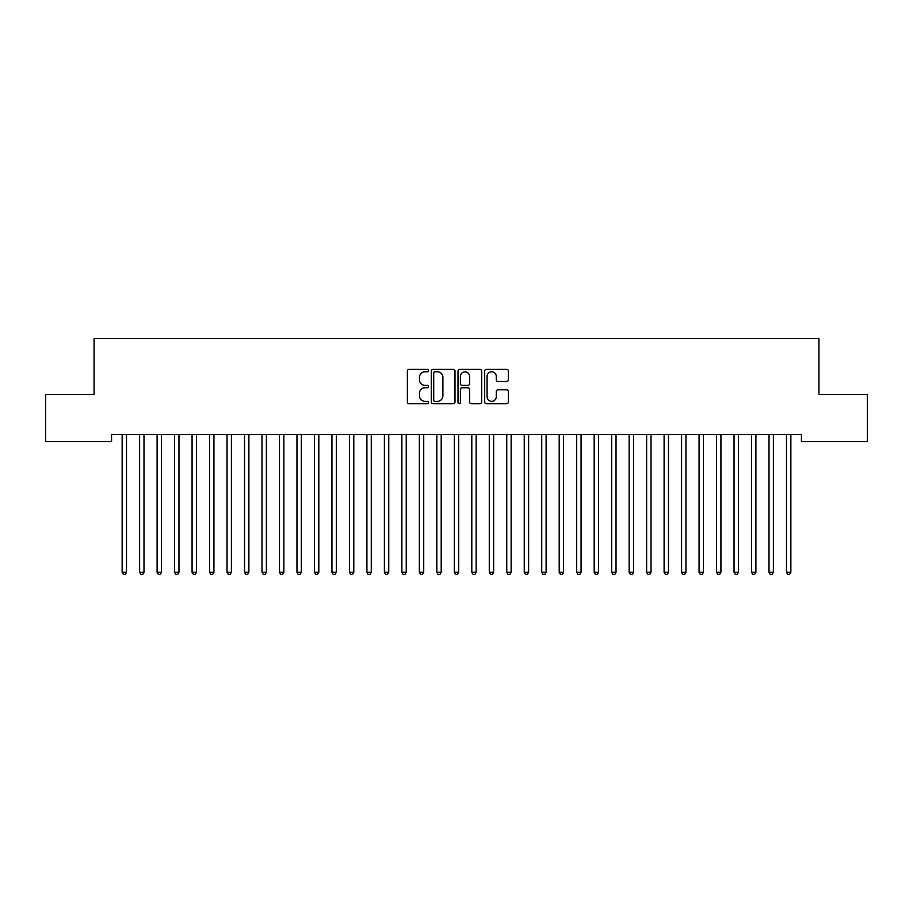 <?xml version="1.0" encoding="UTF-8"?>
<svg xmlns="http://www.w3.org/2000/svg" width="913" height="913" viewBox="0 0 913 913"><rect width="100%" height="100%" fill="white"/><g stroke="black" fill="none" stroke-linecap="round" stroke-linejoin="round"><path stroke-width="1.37" d="M428.528 370.587A1.198 1.198 0 0 0 427.33 369.388L409.092 369.388A1.712 1.712 0 0 0 407.381 371.1L407.381 401.994A1.712 1.712 0 0 0 409.092 403.706L427.33 403.706A1.198 1.198 0 0 0 428.528 402.507A1.198 1.198 0 0 0 427.33 401.309L424.967 401.309A5.489 5.489 0 0 1 419.478 395.82L419.478 393.241A5.489 5.489 0 0 1 424.967 387.751L427.33 387.751A1.198 1.198 0 0 0 428.528 386.553A1.198 1.198 0 0 0 427.33 385.354L424.967 385.354A5.489 5.489 0 0 1 419.478 379.854L419.478 377.286A5.489 5.489 0 0 1 424.967 371.796L427.33 371.796A1.198 1.198 0 0 0 428.528 370.587M506.647 381.486A1.712 1.712 0 0 0 508.37 379.774L508.37 371.1A1.712 1.712 0 0 0 506.647 369.388L486.401 369.388A1.712 1.712 0 0 0 484.689 371.1L484.689 401.994A1.712 1.712 0 0 0 486.401 403.706L506.647 403.706A1.712 1.712 0 0 0 508.37 401.994L508.37 391.529A1.712 1.712 0 0 0 506.647 389.817L497.984 389.817A1.712 1.712 0 0 0 496.273 391.529L496.273 396.721A4.588 4.588 0 0 1 491.685 401.309A4.588 4.588 0 0 1 487.086 396.721L487.086 376.384A4.588 4.588 0 0 1 491.685 371.796A4.588 4.588 0 0 1 496.273 376.384L496.273 379.774A1.712 1.712 0 0 0 497.984 381.486L506.647 381.486M801.443 434.634L111.557 434.634L111.557 441.618L45.65 441.618L45.65 394.416L94.073 394.416L94.073 338.472L818.927 338.472L818.927 394.416L867.35 394.416L867.35 441.618L801.443 441.618L801.443 434.634M454.994 371.1A1.712 1.712 0 0 0 453.282 369.388L433.036 369.388A1.712 1.712 0 0 0 431.313 371.1L431.313 401.994A1.712 1.712 0 0 0 433.036 403.706L453.282 403.706A1.712 1.712 0 0 0 454.994 401.994L454.994 371.1M459.718 369.388L479.964 369.388A1.712 1.712 0 0 1 481.687 371.1L481.687 401.994A1.712 1.712 0 0 1 479.964 403.706L471.302 403.706A1.712 1.712 0 0 1 469.59 401.994L469.59 389.463A1.712 1.712 0 0 0 467.867 387.751L462.115 387.751A1.712 1.712 0 0 0 460.403 389.463L460.403 402.507A1.198 1.198 0 0 1 459.205 403.706A1.198 1.198 0 0 1 458.006 402.507L458.006 371.1A1.712 1.712 0 0 1 459.718 369.388M434.919 371.796A1.198 1.198 0 0 0 433.721 372.995L433.721 400.111A1.198 1.198 0 0 0 434.919 401.309L437.407 401.309A5.489 5.489 0 0 0 442.896 395.82L442.896 377.286A5.489 5.489 0 0 0 437.407 371.796L434.919 371.796M469.59 376.464A4.588 4.588 0 0 0 464.991 371.876A4.588 4.588 0 0 0 460.403 376.464L460.403 383.631A1.712 1.712 0 0 0 462.115 385.354L467.867 385.354A1.712 1.712 0 0 0 469.59 383.631L469.59 376.464M121.908 434.634L122.011 434.885A1.746 1.746 0 0 1 122.137 435.535L122.137 572.257L126.508 572.257L126.508 435.535A1.746 1.746 0 0 1 126.633 434.885L126.736 434.634M126.508 572.257L125.195 574.528L123.449 574.528L122.137 572.257M139.392 434.634L139.495 434.885A1.746 1.746 0 0 1 139.621 435.535L139.621 572.257L143.992 572.257L143.992 435.535A1.746 1.746 0 0 1 144.117 434.885L144.22 434.634M143.992 572.257L142.679 574.528L140.933 574.528L139.621 572.257M156.876 434.634L156.979 434.885A1.746 1.746 0 0 1 157.104 435.535L157.104 572.257L161.475 572.257L161.475 435.535A1.746 1.746 0 0 1 161.601 434.885L161.704 434.634M161.475 572.257L160.163 574.528L158.417 574.528L157.104 572.257M174.36 434.634L174.463 434.885A1.746 1.746 0 0 1 174.588 435.535L174.588 572.257L178.959 572.257L178.959 435.535A1.746 1.746 0 0 1 179.085 434.885L179.188 434.634M178.959 572.257L177.647 574.528L175.901 574.528L174.588 572.257M191.844 434.634L191.947 434.885A1.746 1.746 0 0 1 192.072 435.535L192.072 572.257L196.443 572.257L196.443 435.535A1.746 1.746 0 0 1 196.569 434.885L196.672 434.634M196.443 572.257L195.131 574.528L193.385 574.528L192.072 572.257M209.328 434.634L209.431 434.885A1.746 1.746 0 0 1 209.556 435.535L209.556 572.257L213.927 572.257L213.927 435.535A1.746 1.746 0 0 1 214.053 434.885L214.156 434.634M213.927 572.257L212.615 574.528L210.869 574.528L209.556 572.257M226.801 434.634L226.915 434.885A1.746 1.746 0 0 1 227.04 435.535L227.04 572.257L231.411 572.257L231.411 435.535A1.746 1.746 0 0 1 231.537 434.885L231.64 434.634M231.411 572.257L230.099 574.528L228.353 574.528L227.04 572.257M244.285 434.634L244.387 434.885A1.746 1.746 0 0 1 244.524 435.535L244.524 572.257L248.895 572.257L248.895 435.535A1.746 1.746 0 0 1 249.021 434.885L249.123 434.634M248.895 572.257L247.583 574.528L245.825 574.528L244.524 572.257M261.769 434.634L261.871 434.885A1.746 1.746 0 0 1 261.997 435.535L261.997 572.257L266.368 572.257L266.368 435.535A1.746 1.746 0 0 1 266.505 434.885L266.607 434.634M266.368 572.257L265.067 574.528L263.309 574.528L261.997 572.257M279.252 434.634L279.355 434.885A1.746 1.746 0 0 1 279.481 435.535L279.481 572.257L283.852 572.257L283.852 435.535A1.746 1.746 0 0 1 283.977 434.885L284.08 434.634M283.852 572.257L282.539 574.528L280.793 574.528L279.481 572.257M296.736 434.634L296.839 434.885A1.746 1.746 0 0 1 296.965 435.535L296.965 572.257L301.336 572.257L301.336 435.535A1.746 1.746 0 0 1 301.461 434.885L301.564 434.634M301.336 572.257L300.023 574.528L298.277 574.528L296.965 572.257M314.22 434.634L314.323 434.885A1.746 1.746 0 0 1 314.449 435.535L314.449 572.257L318.82 572.257L318.82 435.535A1.746 1.746 0 0 1 318.945 434.885L319.048 434.634M318.82 572.257L317.507 574.528L315.761 574.528L314.449 572.257M331.704 434.634L331.807 434.885A1.746 1.746 0 0 1 331.933 435.535L331.933 572.257L336.304 572.257L336.304 435.535A1.746 1.746 0 0 1 336.429 434.885L336.532 434.634M336.304 572.257L334.991 574.528L333.245 574.528L331.933 572.257M349.188 434.634L349.291 434.885A1.746 1.746 0 0 1 349.417 435.535L349.417 572.257L353.788 572.257L353.788 435.535A1.746 1.746 0 0 1 353.913 434.885L354.016 434.634M353.788 572.257L352.475 574.528L350.729 574.528L349.417 572.257M366.672 434.634L366.775 434.885A1.746 1.746 0 0 1 366.9 435.535L366.9 572.257L371.271 572.257L371.271 435.535A1.746 1.746 0 0 1 371.397 434.885L371.5 434.634M371.271 572.257L369.959 574.528L368.213 574.528L366.9 572.257M384.156 434.634L384.259 434.885A1.746 1.746 0 0 1 384.384 435.535L384.384 572.257L388.755 572.257L388.755 435.535A1.746 1.746 0 0 1 388.881 434.885L388.984 434.634M388.755 572.257L387.443 574.528L385.697 574.528L384.384 572.257M401.64 434.634L401.743 434.885A1.746 1.746 0 0 1 401.868 435.535L401.868 572.257L406.239 572.257L406.239 435.535A1.746 1.746 0 0 1 406.365 434.885L406.468 434.634M406.239 572.257L404.927 574.528L403.181 574.528L401.868 572.257M419.124 434.634L419.227 434.885A1.746 1.746 0 0 1 419.352 435.535L419.352 572.257L423.723 572.257L423.723 435.535A1.746 1.746 0 0 1 423.849 434.885L423.952 434.634M423.723 572.257L422.411 574.528L420.665 574.528L419.352 572.257M436.597 434.634L436.711 434.885A1.746 1.746 0 0 1 436.836 435.535L436.836 572.257L441.207 572.257L441.207 435.535A1.746 1.746 0 0 1 441.333 434.885L441.436 434.634M441.207 572.257L439.895 574.528L438.137 574.528L436.836 572.257M454.081 434.634L454.183 434.885A1.746 1.746 0 0 1 454.32 435.535L454.32 572.257L458.68 572.257L458.68 435.535A1.746 1.746 0 0 1 458.817 434.885L458.919 434.634M458.68 572.257L457.379 574.528L455.621 574.528L454.32 572.257M471.565 434.634L471.667 434.885A1.746 1.746 0 0 1 471.793 435.535L471.793 572.257L476.164 572.257L476.164 435.535A1.746 1.746 0 0 1 476.289 434.885L476.403 434.634M476.164 572.257L474.863 574.528L473.105 574.528L471.793 572.257M489.048 434.634L489.151 434.885A1.746 1.746 0 0 1 489.277 435.535L489.277 572.257L493.648 572.257L493.648 435.535A1.746 1.746 0 0 1 493.773 434.885L493.876 434.634M493.648 572.257L492.335 574.528L490.589 574.528L489.277 572.257M506.532 434.634L506.635 434.885A1.746 1.746 0 0 1 506.761 435.535L506.761 572.257L511.132 572.257L511.132 435.535A1.746 1.746 0 0 1 511.257 434.885L511.36 434.634M511.132 572.257L509.819 574.528L508.073 574.528L506.761 572.257M524.016 434.634L524.119 434.885A1.746 1.746 0 0 1 524.245 435.535L524.245 572.257L528.616 572.257L528.616 435.535A1.746 1.746 0 0 1 528.741 434.885L528.844 434.634M528.616 572.257L527.303 574.528L525.557 574.528L524.245 572.257M541.5 434.634L541.603 434.885A1.746 1.746 0 0 1 541.729 435.535L541.729 572.257L546.1 572.257L546.1 435.535A1.746 1.746 0 0 1 546.225 434.885L546.328 434.634M546.1 572.257L544.787 574.528L543.041 574.528L541.729 572.257M558.984 434.634L559.087 434.885A1.746 1.746 0 0 1 559.213 435.535L559.213 572.257L563.583 572.257L563.583 435.535A1.746 1.746 0 0 1 563.709 434.885L563.812 434.634M563.583 572.257L562.271 574.528L560.525 574.528L559.213 572.257M576.468 434.634L576.571 434.885A1.746 1.746 0 0 1 576.696 435.535L576.696 572.257L581.067 572.257L581.067 435.535A1.746 1.746 0 0 1 581.193 434.885L581.296 434.634M581.067 572.257L579.755 574.528L578.009 574.528L576.696 572.257M593.952 434.634L594.055 434.885A1.746 1.746 0 0 1 594.18 435.535L594.18 572.257L598.551 572.257L598.551 435.535A1.746 1.746 0 0 1 598.677 434.885L598.78 434.634M598.551 572.257L597.239 574.528L595.493 574.528L594.18 572.257M611.436 434.634L611.539 434.885A1.746 1.746 0 0 1 611.664 435.535L611.664 572.257L616.035 572.257L616.035 435.535A1.746 1.746 0 0 1 616.161 434.885L616.264 434.634M616.035 572.257L614.723 574.528L612.977 574.528L611.664 572.257M628.92 434.634L629.023 434.885A1.746 1.746 0 0 1 629.148 435.535L629.148 572.257L633.519 572.257L633.519 435.535A1.746 1.746 0 0 1 633.645 434.885L633.748 434.634M633.519 572.257L632.207 574.528L630.461 574.528L629.148 572.257M646.393 434.634L646.495 434.885A1.746 1.746 0 0 1 646.632 435.535L646.632 572.257L651.003 572.257L651.003 435.535A1.746 1.746 0 0 1 651.129 434.885L651.231 434.634M651.003 572.257L649.691 574.528L647.933 574.528L646.632 572.257M663.877 434.634L663.979 434.885A1.746 1.746 0 0 1 664.105 435.535L664.105 572.257L668.476 572.257L668.476 435.535A1.746 1.746 0 0 1 668.613 434.885L668.715 434.634M668.476 572.257L667.175 574.528L665.417 574.528L664.105 572.257M681.36 434.634L681.463 434.885A1.746 1.746 0 0 1 681.589 435.535L681.589 572.257L685.96 572.257L685.96 435.535A1.746 1.746 0 0 1 686.085 434.885L686.199 434.634M685.96 572.257L684.647 574.528L682.901 574.528L681.589 572.257M698.844 434.634L698.947 434.885A1.746 1.746 0 0 1 699.073 435.535L699.073 572.257L703.444 572.257L703.444 435.535A1.746 1.746 0 0 1 703.569 434.885L703.672 434.634M703.444 572.257L702.131 574.528L700.385 574.528L699.073 572.257M716.328 434.634L716.431 434.885A1.746 1.746 0 0 1 716.557 435.535L716.557 572.257L720.928 572.257L720.928 435.535A1.746 1.746 0 0 1 721.053 434.885L721.156 434.634M720.928 572.257L719.615 574.528L717.869 574.528L716.557 572.257M733.812 434.634L733.915 434.885A1.746 1.746 0 0 1 734.041 435.535L734.041 572.257L738.412 572.257L738.412 435.535A1.746 1.746 0 0 1 738.537 434.885L738.64 434.634M738.412 572.257L737.099 574.528L735.353 574.528L734.041 572.257M751.296 434.634L751.399 434.885A1.746 1.746 0 0 1 751.525 435.535L751.525 572.257L755.896 572.257L755.896 435.535A1.746 1.746 0 0 1 756.021 434.885L756.124 434.634M755.896 572.257L754.583 574.528L752.837 574.528L751.525 572.257M768.78 434.634L768.883 434.885A1.746 1.746 0 0 1 769.008 435.535L769.008 572.257L773.379 572.257L773.379 435.535A1.746 1.746 0 0 1 773.505 434.885L773.608 434.634M773.379 572.257L772.067 574.528L770.321 574.528L769.008 572.257M786.264 434.634L786.367 434.885A1.746 1.746 0 0 1 786.492 435.535L786.492 572.257L790.863 572.257L790.863 435.535A1.746 1.746 0 0 1 790.989 434.885L791.092 434.634M790.863 572.257L789.551 574.528L787.805 574.528L786.492 572.257"/></g></svg>
